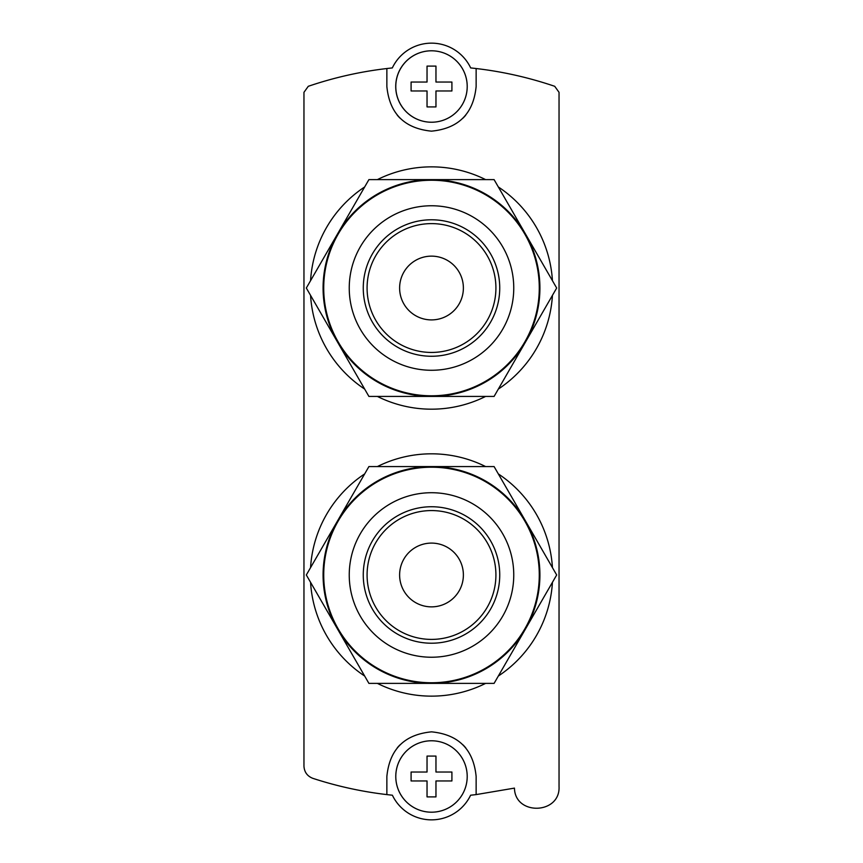 <?xml version="1.0" encoding="UTF-8"?>
<svg xmlns="http://www.w3.org/2000/svg" width="863" height="863" viewBox="0 0 863 863"><rect width="100%" height="100%" fill="white"/><g stroke="black" fill="none" stroke-linecap="round" stroke-linejoin="round"><path stroke-width="1.29" d="M386.861 776.484L386.861 794.596C361.619 791.63 336.926 786.204 312.762 778.318C307.271 776.128 304.337 772.094 303.959 766.193L303.959 92.33L308.285 86.3C334.024 77.562 360.216 71.64 386.861 68.533L386.861 86.516C389.537 113.603 404.402 128.479 431.468 131.154C458.566 128.511 473.453 113.636 476.139 86.516L476.139 68.533C502.805 71.64 528.997 77.573 554.715 86.3L559.041 92.33L559.041 786.592C560.421 814.424 514.941 815.934 514.456 788.113L476.139 794.596L476.139 776.484C473.463 749.397 458.598 734.521 431.532 731.846C404.434 734.489 389.547 749.364 386.861 776.484M386.861 794.596A382.611 382.611 0 0 0 392.385 795.211A43.366 43.366 0 0 0 470.615 795.211A382.611 382.611 0 0 0 476.139 794.596M476.139 68.533A382.611 382.611 0 0 0 470.68 67.929A43.366 43.366 0 0 0 392.32 67.929A382.611 382.611 0 0 0 386.861 68.533M397.228 115.103A44.639 44.639 0 0 0 399.925 118.069M463.053 118.091A44.639 44.639 0 0 0 465.686 115.221M431.5 50.798A35.707 35.707 0 0 1 462.428 104.369A35.707 35.707 0 0 1 400.572 104.369A35.707 35.707 0 0 1 431.5 50.798A35.707 35.707 0 0 1 467.002 90.345A35.707 35.707 0 0 1 423.873 121.403A35.707 35.707 0 0 1 431.5 50.798M465.772 747.897A44.639 44.639 0 0 0 463.075 744.931M399.947 744.909A44.639 44.639 0 0 0 397.314 747.779M431.5 740.778A35.707 35.707 0 0 1 462.428 794.338A35.707 35.707 0 0 1 400.572 794.338A35.707 35.707 0 0 1 431.5 740.778A35.707 35.707 0 0 1 467.002 780.325A35.707 35.707 0 0 1 423.873 811.371A35.707 35.707 0 0 1 431.5 740.778M377.39 179.612A121.165 121.165 0 0 1 485.61 179.612M498.329 186.958A121.165 121.165 0 0 1 552.439 280.68M552.439 295.362A121.165 121.165 0 0 1 498.329 389.084M485.61 396.43A121.165 121.165 0 0 1 377.39 396.43M364.671 389.084A121.165 121.165 0 0 1 310.561 295.362M310.561 280.68A121.165 121.165 0 0 1 364.671 186.958M377.39 466.57A121.165 121.165 0 0 1 485.61 466.57M498.329 473.916A121.165 121.165 0 0 1 552.439 567.638M552.439 582.32A121.165 121.165 0 0 1 498.329 676.042M485.61 683.388A121.165 121.165 0 0 1 377.39 683.388M364.671 676.042A121.165 121.165 0 0 1 310.561 582.32M310.561 567.638A121.165 121.165 0 0 1 364.671 473.916M337.616 520.777L306.322 574.974L368.911 683.388L494.089 683.388L556.678 574.974L494.089 466.57L368.911 466.57L337.616 520.777A108.404 108.404 0 0 1 525.384 520.777A108.404 108.404 0 0 1 431.5 683.388A108.404 108.404 0 0 1 337.616 520.777M431.5 543.097A31.888 31.888 0 0 1 459.116 590.918A31.888 31.888 0 0 1 403.884 590.918A31.888 31.888 0 0 1 431.5 543.097M431.5 510.572A64.401 64.401 0 0 1 487.282 607.185A64.401 64.401 0 0 1 375.718 607.185A64.401 64.401 0 0 1 431.5 510.572M431.5 506.743A68.231 68.231 0 0 1 490.594 609.095A68.231 68.231 0 0 1 372.406 609.095A68.231 68.231 0 0 1 431.5 506.743M431.5 467.207A107.767 107.767 0 0 1 524.833 628.868A107.767 107.767 0 0 1 338.167 628.868A107.767 107.767 0 0 1 431.5 467.207M337.616 233.819L306.322 288.026L368.911 396.43L494.089 396.43L556.678 288.026L494.089 179.612L368.911 179.612L337.616 233.819A108.404 108.404 0 0 1 525.384 233.819A108.404 108.404 0 0 1 431.5 396.43A108.404 108.404 0 0 1 337.616 233.819M431.5 256.138A31.888 31.888 0 0 1 459.116 303.959A31.888 31.888 0 0 1 403.884 303.959A31.888 31.888 0 0 1 431.5 256.138M431.5 223.614A64.401 64.401 0 0 1 487.282 320.227A64.401 64.401 0 0 1 375.718 320.227A64.401 64.401 0 0 1 431.5 223.614M431.5 219.785A68.231 68.231 0 0 1 490.594 322.136A68.231 68.231 0 0 1 372.406 322.136A68.231 68.231 0 0 1 431.5 219.785M431.5 180.248A107.767 107.767 0 0 1 524.833 341.91A107.767 107.767 0 0 1 338.167 341.91A107.767 107.767 0 0 1 431.5 180.248M427.034 66.106L427.034 82.05L411.09 82.05L411.09 90.971L427.034 90.971L427.034 106.915L435.966 106.915L435.966 90.971L451.91 90.971L451.91 82.05L435.966 82.05L435.966 66.106L427.034 66.106M427.034 756.085L427.034 772.029L411.09 772.029L411.09 780.95L427.034 780.95L427.034 796.894L435.966 796.894L435.966 780.95L451.91 780.95L451.91 772.029L435.966 772.029L435.966 756.085L427.034 756.085M431.5 492.719A82.265 82.265 0 0 1 502.741 616.106A82.265 82.265 0 0 1 360.259 616.106A82.265 82.265 0 0 1 431.5 492.719M431.5 205.761A82.265 82.265 0 0 1 502.741 329.148A82.265 82.265 0 0 1 360.259 329.148A82.265 82.265 0 0 1 431.5 205.761"/></g></svg>
